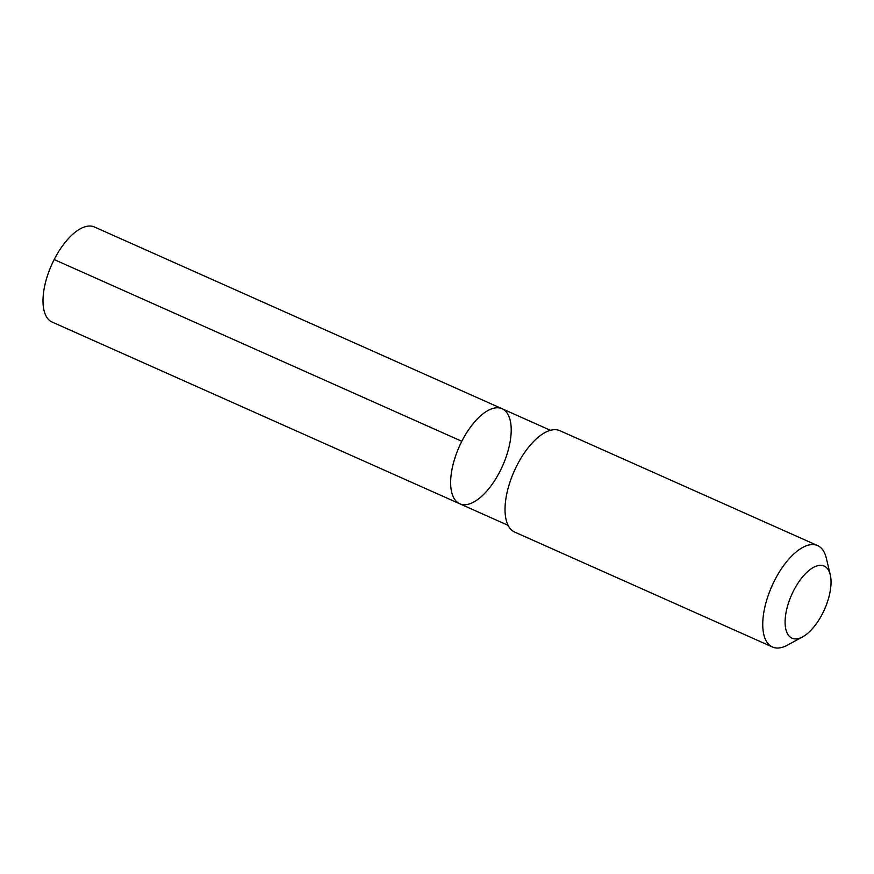 <?xml version="1.0" encoding="UTF-8"?>
<svg xmlns="http://www.w3.org/2000/svg" width="874" height="874" viewBox="0 0 874 874"><rect width="100%" height="100%" fill="white"/><g stroke="black" fill="none" stroke-linecap="round" stroke-linejoin="round"><path stroke-width="1.31" d="M482.492 495.547A52.025 23.696 -66 0 1 459.735 503.774A52.025 23.696 -66 0 1 459.276 446.614A52.025 23.696 -66 0 1 502.113 408.748A52.025 23.696 -66 0 1 509.258 446.024A52.025 23.696 -66 0 1 482.492 495.547M94.468 227A52.036 23.707 114 0 0 71.712 235.226A52.036 23.707 114 0 0 44.945 284.771A52.036 23.707 114 0 0 52.09 322.047L459.735 503.774A52.025 23.696 -66 0 1 459.276 446.614A52.025 23.696 -66 0 1 502.113 408.748L94.468 227M830.289 574.884L826.28 558.027A55.499 25.28 114 0 0 817.649 545.616L559.928 430.718A55.499 25.28 114 0 0 535.653 439.502A55.499 25.28 114 0 0 507.106 492.335A55.499 25.28 114 0 0 514.731 532.102L772.452 647A55.499 25.28 114 0 0 787.452 645.132L802.671 636.84A39.483 17.983 114 0 0 830.289 574.884A39.483 17.983 114 0 0 806.888 572.306A39.483 17.983 114 0 0 785.191 619.153A39.483 17.983 114 0 0 802.671 636.84M817.649 545.616A55.499 25.28 114 0 0 793.374 554.4A55.499 25.28 114 0 0 764.826 607.233A55.499 25.28 114 0 0 772.452 647M461.811 441.294L54.166 259.556M550.467 430.314L502.113 408.748M508.1 525.34L459.735 503.774"/></g></svg>
